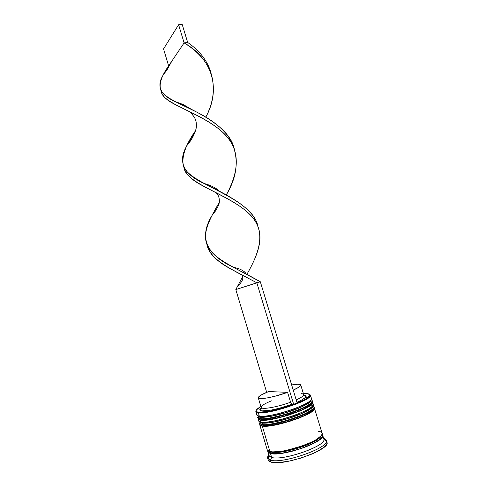 <?xml version="1.0" encoding="UTF-8"?>
<svg xmlns="http://www.w3.org/2000/svg" width="487" height="487" viewBox="0 0 487 487"><rect width="100%" height="100%" fill="white"/><g stroke="black" fill="none" stroke-linecap="round" stroke-linejoin="round"><path stroke-width="0.73" d="M310.669 400.698L307.863 403.461L301.307 406.98L286.691 412.41L271.283 416.215L263.443 417.128L260.758 417.024C270.815 419.003 312.356 405.032 310.736 400.314C312.356 405.032 270.815 419.003 260.758 417.024L260.064 418.607C262.84 419.569 272.026 417.925 287.622 413.676C303.657 408.739 313.762 402.481 312.191 400.85C315.673 405.434 270.912 420.792 260.064 418.607L261.574 419.757C270.748 421.669 308.545 409.622 311.187 403.985M312.307 401.233C313.878 402.871 303.778 409.135 287.744 414.078C272.148 418.327 262.962 419.964 260.18 418.997C271.034 421.2 315.795 405.835 312.307 401.233L312.191 400.85C313.001 399.401 307.254 405.507 294.258 409.914C281.516 414.644 266.133 417.816 260.399 417.256L260.758 417.024L259.029 416.568M261.574 419.757L267.826 419.617L276.969 418.023L287.537 415.204L297.74 411.637L282.186 416.744L272.117 418.997L267.826 419.617L261.574 419.757L257.538 417.347L260.064 418.607L260.387 417.268C257.903 417 256.947 417.03 257.538 417.347L260.18 418.997L257.653 417.73M302.147 409.756L308.703 406.207L311.491 403.394L308.703 406.207L302.147 409.756M309.878 404.49C315.357 405.878 311.37 409.427 297.928 415.131C285.126 420.178 268.3 423.812 262.505 422.88L261.817 424.469C264.618 425.51 273.822 423.915 289.436 419.684C305.483 414.741 315.552 408.331 313.951 406.608C317.512 411.448 272.744 426.904 261.817 424.469L263.321 425.614C272.531 427.726 310.176 415.721 312.928 409.847M314.066 406.992C315.667 408.721 305.605 415.137 289.558 420.086C273.944 424.317 264.733 425.906 261.933 424.859C272.866 427.312 317.634 411.85 314.066 406.992L313.951 406.608C313.738 406.493 313.999 406.006 311.248 408.404C308.161 410.724 302.981 413.262 295.706 416.026C283.032 420.731 267.868 423.769 262.17 423.1L262.505 422.88L260.764 422.381M263.321 425.614L269.603 425.559L278.771 424.013L289.351 421.206L299.548 417.609L289.351 421.206L273.907 424.962L269.603 425.559L263.321 425.614L259.261 423.118L261.817 424.469L262.152 423.112C258.055 422.588 259.693 422.972 259.261 423.118L261.933 424.859L259.37 423.501M313.257 409.183L310.493 412.081L303.955 415.703L310.493 412.081L312.38 410.511L313.318 408.897M312.289 407.546L311.978 407.43L312.289 407.546M312.435 406.481L309.659 409.336L303.115 412.927L288.505 418.406L273.067 422.174L268.769 422.783L262.505 422.88C272.556 425.072 313.786 411.205 312.496 406.164C313.786 411.205 272.556 425.072 262.505 422.88L262.578 423.13M321.195 435.53C320.653 442.117 281.163 455.266 271.229 452.082L270.656 453.427L273.524 453.799L281.809 453.275L292.358 451.139L303.413 447.717L313.074 443.602L319.764 439.499L321.663 437.661L322.497 436.06L321.992 434.428C325.036 437.046 318.029 441.764 300.978 448.576C283.97 453.385 273.864 455.004 270.656 453.427L271.229 452.082C278.783 454.389 306.42 447.103 316.672 440.017M270.656 453.427C268.775 453.087 267.874 452.192 267.953 450.743L267.947 451.552L268.781 452.667L270.656 453.427M310.98 397.928C312.824 400.223 306.822 403.997 292.973 409.25C280.025 413.895 264.867 417.012 259.364 416.263L258.317 412.751L258.548 412.227L256.606 411.698C255.2 410.675 256.625 408.952 260.886 406.535L256.375 409.951L256.065 411.022L256.789 411.795L258.548 412.227L269.341 411.302L279.684 408.94L290.605 405.586L304.058 399.961L307.005 398.25L309.896 395.481L309.775 394.525L306.542 393.612C309.245 393.739 310.347 394.409 309.835 395.627C308.861 400.795 268.258 413.993 258.548 412.227L258.317 412.751C268.154 414.565 309.367 401.166 310.335 395.913L309.531 394.3L310.432 395.097C313.835 399.431 269.086 414.699 258.317 412.751L259.364 416.263L260.831 417.28M312.776 403.68C314.535 406.134 308.502 410.005 294.672 415.283C281.748 419.946 266.632 422.978 261.117 422.119L262.505 422.88L261.117 422.119C272.008 424.457 316.775 409.043 313.244 404.301L312.66 402.384C316.16 407.041 271.399 422.424 260.533 420.165L261.117 422.119L260.533 420.165L257.994 418.887L258.567 420.811L261.117 422.119C259.072 421.809 258.238 421.115 258.615 420.031M326.424 441.033L323.916 439.603C325.346 446.366 282.472 461.11 271.661 457.439L270.516 460.148C282.052 464.202 328.104 448.332 326.424 441.033C326.442 439.84 325.529 438.982 323.678 438.452L326.345 440.4C330.71 447.206 282.643 464.373 270.516 460.148L271.107 462.12C283.264 466.436 331.33 449.233 326.941 442.342L326.345 440.4M255.821 411.588L256.125 410.425L256.351 412.209L258.317 412.751L255.821 411.588L256.85 415.046L259.364 416.263C270.182 418.357 314.937 403.035 311.485 398.549L310.432 395.097M310.736 400.314C312.356 405.032 270.815 419.003 260.758 417.024L259.364 416.263C257.306 415.989 256.491 415.314 256.929 414.248M312.301 401.86L312.66 402.384M267.205 449.757L268.014 450.779L269.895 451.534C281.2 455.108 326.004 439.219 322.071 433.193L314.419 408.143C317.999 413.055 273.231 428.53 262.28 426.034L269.895 451.534L272.781 451.887L281.115 451.346L286.24 450.451L302.859 445.739L312.599 441.606L316.422 439.505L321.25 435.658L322.096 434.069L322.065 433.168M314.072 407.613L314.419 408.143M267.783 451.699L268.94 455.576L271.661 457.439C283.044 461.268 327.861 445.282 323.843 439L322.662 435.128C326.625 441.24 281.815 457.159 270.486 453.5L271.661 457.439L270.486 453.5L267.783 451.699L267.807 450.627L267.759 451.613L268.599 452.733L270.486 453.5L277.164 453.823L286.849 452.46L292.34 451.193L303.474 447.754L308.624 445.727L317.025 441.496L321.846 437.618L322.692 436.011L322.047 434.252L322.662 435.128M291.64 384.9L298.214 384.206L300.765 384.992C300.954 386.088 298.44 387.792 293.223 390.111L298.848 387.214L300.162 386.197L300.753 385.363L300.607 384.742L298.214 384.206L291.64 384.9M306.542 393.612L303.413 393.691L306.542 393.612M304.996 395.109L305.97 395.608L306.153 396.357L305.526 397.349L301.91 399.894L296.924 402.305C302.257 399.961 305.3 398.062 306.061 396.601C306.481 395.633 305.69 395.067 303.687 394.902M260.88 408.063L261.33 407.692C259.754 408.934 259.407 409.847 260.289 410.425C262.615 412.294 279.1 409.159 292.09 404.24L293.685 404.362L297.143 403.011L260.332 281.778L297.143 403.011L293.685 404.362L292.09 404.24L278.948 408.362L270.681 410.182L262.012 410.888L260.533 410.547L259.851 409.951L259.973 409.104M301.082 393.624C303.17 393.721 304.004 394.245 303.59 395.182C302.938 396.4 300.479 397.976 296.199 399.918C301.404 397.538 303.894 395.742 303.675 394.549L300.765 385.004M274.845 452.338L275.502 451.887L274.845 452.338M326.929 442.306L326.984 443.304L326.12 445.094L324.111 447.133L316.946 451.674L312.045 453.981L300.619 458.176L288.681 461.219L278.278 462.595L271.107 462.12L269.08 461.226L268.209 460.063L271.107 462.12L270.516 460.148L267.631 458.127L268.775 455.028C267.533 456.496 267.241 457.719 267.917 458.693L270.516 460.148L271.661 457.439L269.214 456.118L267.917 458.693M271.99 452.234L272.507 451.875L271.99 452.234M318.827 437.892L319.454 437.904L318.827 437.892M270.979 451.729L269.676 453.129L270.979 451.729M321.87 432.779L320.61 431.829L318.388 431.245M267.205 449.763L269.895 451.534L262.28 426.034L259.717 424.658L267.205 449.763M314.243 407.796L314.401 408.879L313.494 410.261L308.569 413.731L300.114 417.676L289.455 421.432L278.4 424.366L268.824 425.973L262.28 426.034L260.466 425.486L259.699 424.585M312.484 402.055L312.63 403.09L311.71 404.423L306.767 407.808L298.294 411.692L287.64 415.423L276.598 418.37L267.046 420.031L260.533 420.165L258.731 419.666L258.007 418.254M308.015 397.252L305.611 397.258M317.987 438.495L318.644 438.598L317.987 438.495M272.349 452.283L272.921 451.893L272.349 452.283M315.564 440.017L316.44 440.169L315.564 440.017M258.28 397.818C258.256 396.412 261.696 394.324 268.587 391.554L287.598 392.339L290.581 402.201L287.598 392.339C274.485 397.185 258.335 400.125 258.28 397.818L261.142 407.388C261.257 409.902 277.474 407.126 290.581 402.201L292.09 404.24L290.581 402.201C278.698 406.657 263.729 409.524 261.568 407.869C260.143 406.493 263.412 404.155 271.375 400.844M287.598 392.339L275.618 396.071L268.112 397.782L262.28 398.567L260.259 398.585L258.299 397.873L258.408 397.185L260.734 395.255L268.587 391.554L287.598 392.339M207.042 244.711L207.2 245.381C209.97 260.344 234.764 270.949 256.838 282.813L293.685 404.362L256.838 282.813L235.811 289.564L266.675 392.333L235.811 289.564L242.757 276.476L235.811 289.564L260.332 281.778C238.819 269.195 210.987 258.688 206.701 243.713C202.482 232.226 210.104 218.194 219.26 202.391L212.064 215.406C198.83 237.041 205.8 254.269 232.969 267.077L260.332 281.778L256.838 282.813L229.645 268.319C216.733 261.385 209.191 253.453 207.005 244.529M244.608 273.158L245.028 272.403L244.608 273.158M258.055 226.942C253.155 197.138 188.335 184.439 183.38 165.598C181.511 156.497 185.59 144.822 195.616 130.583L187.623 144.493C177.28 160.777 182.68 173.731 203.803 183.368C225.658 194.264 254.604 207.693 258.055 226.942M211.102 73.135C207.62 61.039 199.81 50.812 187.665 42.454L184.104 42.899C196.486 50.356 205.216 59.737 210.305 71.047C215.516 86.169 214.012 101.515 205.8 117.099C220.708 90.503 213.702 59.426 184.104 42.899L168.636 65.885L163.589 74.401C156.126 85.87 160.083 94.983 175.466 101.728C196.2 111.432 230.016 126.559 234.35 149.296C230.649 133.669 214.383 120.855 196.322 111.907C178.254 102.915 163.06 97.096 160.527 89.042C159.103 83.228 161.806 75.509 168.636 65.885L169.598 65.751L168.636 65.885L163.547 48.925L178.601 24.752L184.104 42.899L168.636 65.885L163.547 48.925L178.601 24.752L182.168 24.35L187.665 42.454C199.81 50.812 207.62 61.039 211.102 73.135M183.897 167.181L184.049 167.838C186.576 186.862 247.469 198.513 257.678 225.98C263.838 240.225 256.576 257.258 246.903 274.345C257.976 255.048 265.056 235.958 254.853 220.654C245.034 205.277 218.608 194.544 200.881 184.786C190.819 179.374 185.127 173.348 183.806 166.694M161.191 91.124L161.325 91.72C162.95 106.543 222.389 117.318 233.772 147.786C238.63 162.804 236.14 178.516 226.291 194.922C237.017 175.423 241.181 154.635 228.226 138.351C215.613 121.957 188.256 111.639 173.043 103.396C166.085 99.658 162.134 95.562 161.191 91.124M184.104 42.899L178.601 24.752L182.168 24.35L187.665 42.454L184.104 42.899M268.775 451.187L268.891 451.899L270.857 453.312C276.129 454.767 290.222 452.405 302.664 447.955C315.241 443.736 323.417 437.289 321.852 435.914L321.554 435.25M310.335 395.913L309.835 395.627M306.061 396.601L303.59 395.182M268.209 460.069L267.631 458.127M260.423 422.874L260.137 421.925M258.694 417.085L258.396 416.087M256.351 412.209L256.606 411.698M261.568 407.869L260.289 410.425M257.982 226.741L257.678 225.98M183.38 165.598L184.049 167.838M210.737 72.149L210.305 71.047M246.002 273.877C245.424 272.136 242.946 270.382 238.569 268.617L232.969 267.077M216.137 192.755C218.407 194.934 219.479 197.923 219.345 201.721C219.381 203.7 217.908 207.06 214.931 211.802L212.064 215.406M192.828 110.153L183.118 104.48L175.466 101.728M171.826 61.149L166.98 69.958L163.589 74.401M206.938 244.358L207.2 245.381M234.144 148.736L233.772 147.786M160.527 89.042L161.325 91.72M242.349 275.149C243.354 279.246 243.043 280.506 236.889 287.403M219.71 191.458C216.38 188.116 211.072 185.419 203.803 183.368M189.382 111.547C196.371 118.219 196.078 121.3 196.431 125.056C196.973 128.751 192.901 138.874 187.623 144.493"/></g></svg>
